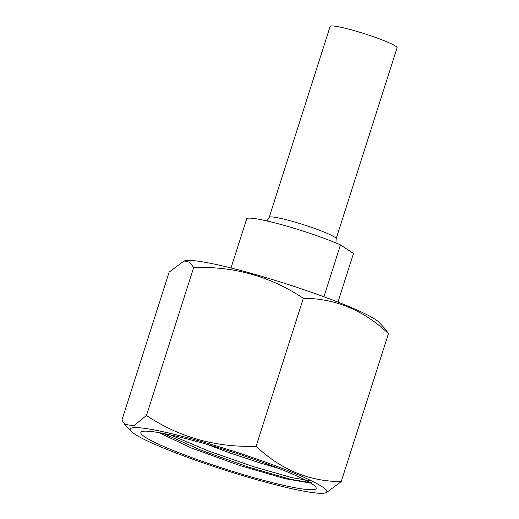 <?xml version="1.0" encoding="UTF-8"?>
<svg xmlns="http://www.w3.org/2000/svg" width="519" height="519" viewBox="0 0 519 519"><rect width="100%" height="100%" fill="white"/><g stroke="black" fill="none" stroke-linecap="round" stroke-linejoin="round"><path stroke-width="0.78" d="M397.074 47.813A35.136 3.503 -162.3 0 0 395.51 46.081A35.136 3.503 -162.3 0 0 358.986 32.029A35.136 3.503 -162.3 0 0 330.129 26.45L269.186 217.429A35.136 3.503 17.7 0 1 298.036 223.008A35.136 3.503 17.7 0 1 334.56 237.066A35.136 3.503 17.7 0 1 336.13 238.792L397.074 47.813M323.914 296.784L340.47 244.897L353.471 253.473L337.953 302.103M340.47 244.897A56.26 5.612 -162.3 0 0 283.835 225.291A56.26 5.612 -162.3 0 0 246.778 218.603L231.02 267.979M379.207 322.461A103.177 10.289 -162.3 0 0 375.555 319.561A103.177 10.289 -162.3 0 0 276.822 280.896A103.177 10.289 -162.3 0 0 185.601 260.674L184.057 260.999L189.617 262.14L193.684 267.519C233.829 266.117 270.38 276.374 303.336 298.289C335.345 298.419 363.715 310.206 388.439 333.659L385.701 329.474L379.207 322.461M134.81 434.163A103.177 10.289 -162.3 0 0 233.537 472.822A103.177 10.289 -162.3 0 0 324.764 493.05A103.177 10.289 -162.3 0 0 322.195 486.751A103.177 10.289 -162.3 0 0 206.497 442.992A103.177 10.289 -162.3 0 0 131.158 431.263A103.177 10.289 -162.3 0 0 134.81 434.163M324.764 493.05L326.308 492.726L341.223 481.613C309.214 481.483 280.844 469.695 256.114 446.249C215.742 447.586 179.191 437.329 146.468 415.472L133.72 425.878L124.664 424.244L121.926 420.066L169.142 272.112L184.057 260.999M312.068 483.909A92.025 9.173 -162.3 0 0 220.77 448.429A92.025 9.173 -162.3 0 0 141.557 431.743A92.025 9.173 -162.3 0 0 144.937 437.004A92.025 9.173 -162.3 0 0 244.949 475.099A92.025 9.173 -162.3 0 0 316.006 487.419A92.025 9.173 -162.3 0 0 312.068 483.909M278.794 468.443L260.94 463.227L230.209 453.035L206.672 444.245M310.842 483.131L285.191 478.7L239.707 465.485L191.433 448.033L158.963 432.638M341.223 481.613L388.439 333.659M256.114 446.249L303.336 298.289M146.468 415.472L193.684 267.519M312.243 482.923L290.575 479.303L248.692 467.152L200.84 450.103L163.303 433.436M312.607 481.113L292.346 477.752L253.817 466.769L208.638 451.056L170.427 434.909M266.902 220.932L269.186 217.429M335.955 242.97L336.13 238.792M131.158 431.263L124.664 424.244"/></g></svg>
